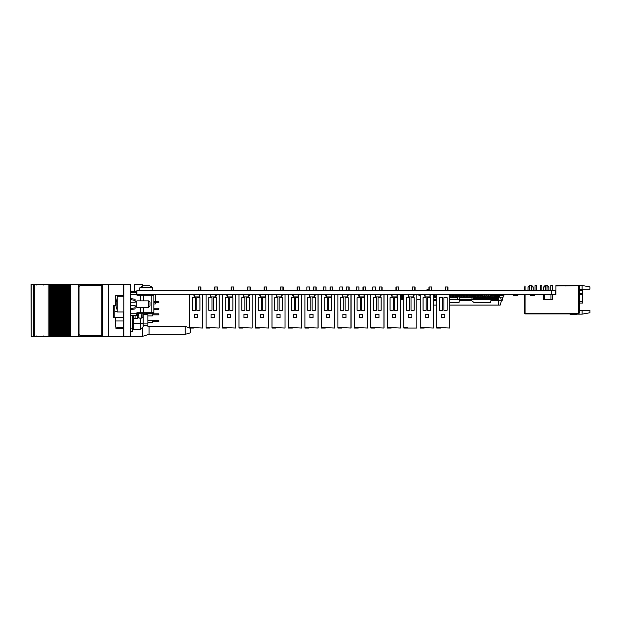 <?xml version="1.0" encoding="UTF-8"?>
<svg xmlns="http://www.w3.org/2000/svg" width="621" height="621" viewBox="0 0 621 621"><rect width="100%" height="100%" fill="white"/><g stroke="black" fill="none" stroke-linecap="round" stroke-linejoin="round"><path stroke-width="0.93" d="M376.116 290.387L371.932 290.364M359.644 290.364L355.46 290.364M343.165 290.387L338.981 290.387M326.685 290.364L322.501 290.387M310.213 290.364L306.029 290.387M293.733 290.387L289.549 290.387M277.261 290.387L273.077 290.387M260.781 290.387L256.597 290.387M244.301 290.387L240.117 290.387M227.829 290.387L223.645 290.387M211.35 290.387L207.166 290.387M194.878 290.387L190.694 290.387M399.412 290.387L395.228 290.387M415.891 290.387L411.707 290.387M432.363 290.387L428.18 290.387M448.843 290.387L444.659 290.387M382.932 290.387L378.748 290.387M366.46 290.387L362.276 290.387M349.98 290.387L345.796 290.387M333.508 290.387L329.324 290.387M317.028 290.387L312.844 290.387M300.548 290.387L296.364 290.387M284.076 290.387L279.892 290.387M267.597 290.387L263.413 290.387M251.125 290.387L246.941 290.387M234.645 290.387L230.461 290.387M218.165 290.387L213.981 290.387M201.693 290.387L197.509 290.387M169.937 290.387L155.646 290.387M169.937 294.571L136.969 294.602L136.969 290.387L555.43 290.387L555.43 294.571L136.969 294.602M445.389 290.364L445.389 286.987L448.005 286.987L448.005 290.364M440.103 327.523L437.487 327.523M372.771 290.364L372.771 286.987L375.387 286.987L375.387 290.364L375.387 286.987M356.291 290.364L356.291 286.987L358.907 286.987L358.907 290.364M339.819 290.364L339.819 286.987L342.435 286.987L342.435 290.364M323.339 290.364L323.339 286.987L325.955 286.987L325.955 290.364L325.955 286.987M306.867 290.364L306.867 286.987L309.475 286.987L309.475 290.364M428.917 290.364L428.917 286.987L431.525 286.987L431.525 290.364M423.631 327.523L421.015 327.523M412.437 290.364L412.437 286.987L415.053 286.987L415.053 290.364M407.151 327.523L404.535 327.523M395.957 290.364L395.957 286.987L398.573 286.987L398.573 290.364M390.679 327.523L388.063 327.523M379.485 290.364L379.485 286.987L382.101 286.987L382.101 290.364M374.199 327.523L371.583 327.523M363.006 290.364L363.006 286.987L365.622 286.987L365.622 290.364M357.719 327.523L355.103 327.523M346.534 290.364L346.534 286.987L349.142 286.987L349.142 290.364M341.247 327.523L338.631 327.523M330.054 290.364L330.054 286.987L332.67 286.987L332.67 290.364M324.767 327.523L322.152 327.523M313.574 290.364L313.574 286.987L316.19 286.987L316.19 290.364M308.295 327.523L305.679 327.523M297.102 290.364L297.102 286.987L299.718 286.987L299.718 290.364M291.816 327.523L289.2 327.523M280.622 290.364L280.622 286.987L283.238 286.987L283.238 290.364M275.336 327.523L272.72 327.523M264.142 290.364L264.142 286.987L266.758 286.987L266.758 290.364M258.864 327.523L256.248 327.523M247.67 290.364L247.67 286.987L250.286 286.987L250.286 290.364M242.384 327.523L239.768 327.523M231.191 290.364L231.191 286.987L233.806 286.987L233.806 290.364M225.904 327.523L223.296 327.523M214.719 290.364L214.719 286.987L217.334 286.987L217.334 290.364M209.432 327.523L206.816 327.523M198.239 290.364L198.239 286.987L200.855 286.987L200.855 290.364M192.952 327.523L190.337 327.523M400.405 297.513L401.546 297.513L401.546 295.223L402.726 295.223L402.726 294.571M401.546 297.513L402.726 297.513L402.726 295.223M471.106 294.571L471.106 297.583L472.162 297.583L471.89 299.151L459.361 299.151L459.09 297.583L459.959 297.583L459.959 294.571M464.477 294.571L464.461 297.583L461.139 297.583L461.139 295.72M463.282 297.583L463.282 295.751M464.461 297.583L466.604 297.583L466.604 294.571M471.106 297.583L467.784 297.583L467.784 295.355L466.604 295.355M469.926 297.583L469.926 294.571M453.524 294.571L453.524 297.583L450.202 297.583L450.202 295.72M452.344 297.583L452.344 294.571M453.524 297.583L455.667 297.583L455.667 294.571M456.846 295.223L457.63 295.223L457.902 297.583L456.846 297.583L456.846 295.355L455.667 295.355M433.357 297.583L434.77 297.583L434.77 294.571M436.749 297.583L435.942 297.583L435.942 295.883M474.219 296.861L473.318 296.861L473.318 297.513L494.153 297.513L494.153 295.223L495.325 295.223L495.325 294.571M494.153 297.513L495.325 297.513L495.325 295.223M490.831 297.513L490.831 295.223L492.003 295.223L492.003 294.571M492.003 297.513L492.003 295.223M488.688 297.513L488.688 295.751M487.508 297.513L487.508 295.883M485.366 297.513L485.366 295.883M484.186 297.513L484.186 295.751M480.864 297.513L480.864 295.223L482.043 295.223L482.043 294.571M482.043 297.513L482.043 295.223M477.541 297.513L477.541 295.223L478.721 295.223L478.721 294.571M478.721 297.513L478.721 295.223M474.219 297.513L474.219 295.223L475.399 295.223L475.399 294.571L475.399 295.293L477.541 295.293M475.399 297.513L475.399 295.223M426.883 290.387L426.883 289.867L428.917 289.867M496.715 300.316L495.799 300.719L496.715 300.316L496.715 294.835L495.799 294.835L495.799 295.293M495.015 300.316L494.099 300.719L495.015 300.316L495.015 299.081M494.153 294.835L494.099 295.293M493.315 300.316L492.399 300.719L493.315 300.316L493.315 299.081M493.315 295.293L493.082 294.835M491.009 300.316L491.615 300.719L490.939 300.719M479.063 294.835L478.799 295.293M477.099 294.835L477.099 295.293L477.075 294.571L477.541 294.835M476.315 295.293L476.315 294.835L475.399 294.835M474.219 294.835L473.699 295.293M471.215 300.316L470.299 300.719L471.215 299.889M469.515 300.316L468.599 300.719L469.515 300.316L469.515 299.151M469.251 294.835L468.599 295.223M467.815 300.316L466.899 300.719L467.815 300.316L467.815 299.151M467.815 295.223L467.784 294.835M466.115 300.316L465.199 300.719L466.115 300.316L466.115 299.151M466.115 295.223L465.199 295.223M464.415 300.316L463.499 300.719L464.415 300.316L464.415 299.151M462.715 300.316L461.799 300.719L462.715 300.316L462.715 299.151M461.015 300.316L460.099 300.719L461.015 300.316L461.015 299.151M436.749 300.719L436.307 300.719L436.749 300.316M435.515 300.316L434.607 300.719L435.515 300.316L435.515 299.151M434.77 294.835L434.607 295.223M433.357 300.316L433.815 300.316L433.357 300.719M433.815 295.223L433.357 294.835M498.415 300.316L497.499 300.719L498.415 300.316L498.415 295.751M498.003 294.835L497.499 294.835L497.499 300.316M579.486 289.945L582.63 289.945L582.63 303.017L579.486 303.017M550.718 290.387L550.718 285.683L552.286 285.683L552.286 290.387M545.486 286.987L543.654 286.987L544.966 285.683L547.582 285.683L548.886 286.987L547.054 286.987M540.254 290.387L540.254 285.683L541.83 285.683L541.83 290.387M535.03 290.387L535.03 285.683L536.598 285.683L536.598 290.387M529.798 286.987L527.966 286.987L529.271 285.683L531.887 285.683L533.198 286.987L531.366 286.987M123.269 296.256L123.269 285.132L123.789 285.132M123.789 335.868L123.269 335.868L123.269 311.944M190.391 328.051L190.484 332.786L185.252 334.354L149.024 334.354L149.024 326.506L144.491 325.148M185.252 334.354L185.252 326.506L149.024 326.506M101.999 336.652L123.525 336.652L123.525 335.868M101.999 284.348L123.525 284.348L123.525 285.132M118.161 328.804L118.161 327.422L119.504 327.422L119.504 328.804M123.269 327.422L119.504 327.422M61.914 336.574L61.914 284.426L60.998 284.426L60.998 336.574L60.982 284.426L60.982 336.574L63.086 336.574L63.07 284.426L63.086 336.574L65.182 336.574L65.158 284.426L65.182 336.574L67.27 336.574L67.254 284.426L67.27 336.574L67.254 284.426L67.961 284.426L67.961 336.574L67.953 284.426L101.828 284.426M31.182 284.426L31.182 336.574L31.05 284.426L53.321 284.426L53.321 336.574L53.313 284.426L55.416 284.426L55.416 336.574L55.409 284.426L56.798 284.426L56.798 336.574L56.387 336.574L56.387 284.426L56.41 336.574L54.291 336.574L54.291 284.426L54.314 336.574L52.203 336.574L52.203 284.426M56.798 336.574L56.798 284.426M57.505 284.426L57.505 336.574L57.73 284.426L56.822 284.426L56.814 336.574L57.497 336.574L57.497 284.426M57.73 336.574L58.498 336.574L58.475 284.426L58.886 284.426L58.886 336.574L58.475 336.574L58.475 284.426L57.73 284.426M58.886 336.574L58.886 284.426M60.982 336.574L58.91 336.574L58.91 284.426L59.593 284.426L59.593 336.574L59.585 284.426L60.982 284.426M63.094 336.574L63.094 284.426L61.914 284.426M63.094 284.426L63.777 284.426L63.777 336.574L63.769 284.426L65.865 284.426L65.865 336.574L65.857 284.426L67.254 284.426M52.203 336.574L51.225 336.574L51.225 284.426M51.225 336.574L50.115 336.574L50.115 284.426M31.182 336.574L50.115 336.574M101.828 336.574L70.041 336.574L70.041 284.426M70.041 336.574L68.931 336.574L68.931 284.426M68.931 336.574L67.27 336.574M117.253 296.256L117.253 311.944L123.789 311.944L123.789 296.256L117.253 296.256M130.325 307.783L130.852 307.783L130.852 308.606L135.036 307.783L135.036 308.94L130.852 309.592L130.852 308.606L135.036 307.783L135.036 305.408L130.325 305.408M130.325 302.792L135.036 302.792L135.036 299.26L130.852 298.608L130.852 300.417L130.325 300.417M149.94 302.14L149.94 306.06L148.636 307.372L148.636 300.836L149.94 302.14M148.636 300.836L136.868 300.836L136.868 307.372L148.636 307.372M116.205 305.128L115.816 302.823L116.228 302.963M130.325 313.248L136.224 313.248L137.125 312.72L136.604 315.336L136.224 313.248L136.341 313.768L137.125 313.248L143.404 313.248L140.268 313.248L140.268 307.372M140.788 307.372L140.788 312.72L143.404 312.72L143.404 313.248L153.34 313.248L151.252 313.248L151.252 312.72L153.868 312.72L153.34 313.248M141.472 294.68L153.34 294.68L153.868 295.2L151.252 295.2L151.252 294.68M136.604 292.584L136.604 293.291L136.604 292.584L130.325 292.584M140.02 287.36L152.595 287.36L149.467 285.753L143.148 285.753L139.772 287.865L152.844 287.865L152.595 287.36L152.844 290.364M114.272 317.564L113.589 317.3L113.589 305.532L115.855 305.268M147.588 313.248L146.804 314.684L146.804 313.248M142.884 313.248L142.884 317.3L141.518 318.123L141.992 313.248M135.036 318.348L137.652 318.348L137.652 313.248M147.852 313.248L147.852 323.921L143.141 323.921L143.141 314.684L143.141 326.716L140.525 329.332L140.525 323.192L133.725 323.192L133.725 315.336M133.725 318.674L135.036 318.674L135.036 315.336M153.868 302.637L158.836 302.637L158.836 301.589L153.868 301.589M153.868 309.281L158.836 309.281L158.836 308.233L153.868 308.233M147.852 313.83L158.836 313.83L158.836 314.878L152.3 314.878L152.3 315.926L147.852 315.926M147.852 320.475L158.836 320.475L158.836 321.523L152.3 321.523L152.3 322.563L147.852 322.563M115.685 317.564L115.685 327.104L123.269 327.104M123.269 295.72L115.685 295.72L115.685 305.268M130.325 291.342L132.684 291.342L132.692 292.584M132.684 315.336L132.684 331.49L130.325 331.49M143.141 326.716L140.525 329.332L143.141 326.716L143.141 325.148L147.852 325.148L147.852 323.921M429.988 296.923L425.067 296.9L430.011 296.9L429.988 294.571L430.011 296.9M425.043 296.9L425.067 294.571L425.043 296.9M413.508 294.602L413.508 296.923L408.595 296.9L413.508 296.923L413.508 294.571L408.595 294.571L408.595 296.923L408.564 294.602M397.029 294.602L397.029 296.923L397.029 294.571L392.115 294.602L392.115 296.923L397.029 296.9L392.115 296.923L392.092 294.602M380.557 294.602L380.557 296.923L375.635 296.9L380.557 296.923L380.557 294.571L375.635 294.571L375.635 296.923L375.612 294.602M364.077 294.602L364.077 296.923L364.077 294.571L359.163 294.602L359.163 296.923L364.077 296.9L359.163 296.923L359.132 294.602M347.605 294.602L347.605 296.923L342.683 296.9L347.605 296.923L347.605 294.571L342.683 294.571L342.683 296.923L342.66 294.602M331.125 294.602L331.125 296.923L331.125 294.571L326.211 294.602L326.211 296.923L331.125 296.9L326.211 296.923L326.18 294.602M314.645 294.602L314.645 296.923L309.732 296.9L314.645 296.923L314.645 294.571L309.732 294.571L309.732 296.923L309.708 294.602M298.173 294.602L298.173 296.923L298.173 294.571L293.252 294.602L293.252 296.923L298.173 296.9L293.252 296.923L293.228 294.602M281.693 294.602L281.693 296.923L281.693 294.571L276.78 294.602L276.78 296.923L281.693 296.9L276.78 296.923L276.749 294.602M265.221 294.602L265.221 296.923L265.221 294.571L260.3 294.602L260.3 296.923L265.221 296.9L260.3 296.923L260.277 294.602M248.742 296.923L243.828 296.9L248.765 296.9L248.742 294.571L248.765 296.9M243.797 296.9L243.828 294.571L243.797 296.9M232.262 294.602L232.262 296.923L232.262 294.571L227.348 294.602L227.348 296.923L232.262 296.9L227.348 296.923L227.325 294.602M215.79 296.923L210.868 296.9L215.813 296.9L215.79 294.571L215.813 296.9M210.845 296.9L210.868 294.571L210.845 296.9M199.31 294.602L199.31 296.923L199.31 294.571L194.396 294.602L194.396 296.923L199.31 296.9L194.396 296.923L194.365 294.602M116.236 302.823L116.236 305.377L115.824 305.439L117.253 310.089L115.824 305.439M143.404 307.372L143.404 312.72L151.252 312.72L151.252 295.2L137.125 295.2L137.125 294.68L140.268 294.68L140.268 300.836M136.604 294.152L136.604 293.291L137.125 294.68L136.604 294.152M143.404 300.836L143.404 294.68M140.788 312.72L140.268 313.248L140.788 312.72L137.125 312.72M132.684 323.013L133.725 323.192L133.725 329.332L132.684 330.38M117.253 298.119L116.018 303.04M43.649 285.078L44.301 284.426M43.649 335.922L44.301 336.574M36.321 335.922L35.669 336.574M36.321 285.078L35.669 284.426M551.533 294.571L551.533 290.387M155.646 290.364L136.969 290.387M424.446 294.571L425.043 296.543M425.02 296.566L424.477 295.053L423.468 294.571M430.011 296.543L430.609 294.571M431.587 294.571L430.578 295.053L430.011 296.854M430.011 294.602L425.043 294.602M428.288 296.931L429.856 296.923M407.966 294.571L408.564 296.543M408.564 296.854L408.005 295.053L406.988 294.571M413.532 296.543L414.137 294.571M415.115 294.571L414.098 295.053L413.563 296.566M411.808 296.931L413.376 296.923M391.486 294.571L392.092 296.543M392.092 296.854L391.525 295.053L390.508 294.571M397.06 296.543L397.657 294.571M398.635 294.571L397.619 295.053L397.06 296.854M395.329 296.931L396.904 296.923M375.014 294.571L375.612 296.543M375.612 296.854L375.045 295.053L374.036 294.571M380.58 296.543L381.178 294.571M382.163 294.571L381.147 295.053L380.611 296.566M378.857 296.931L380.425 296.923M358.534 294.571L359.132 296.543M359.132 296.854L358.573 295.053L357.556 294.571M364.108 296.543L364.706 294.571M365.684 294.571L364.667 295.053L364.108 296.854M362.377 296.931L363.945 296.923M342.062 294.571L342.66 296.543M342.66 296.854L342.093 295.053L341.084 294.571M347.628 296.543L348.226 294.571M349.204 294.571L348.195 295.053L347.651 296.566M345.905 296.931L347.473 296.923M325.583 294.571L326.18 296.543M326.18 296.854L325.621 295.053L324.604 294.571M331.148 296.543L331.754 294.571M332.732 294.571L331.715 295.053L331.148 296.854M329.425 296.931L330.993 296.923M309.103 294.571L309.708 296.543M309.708 296.854L309.142 295.053L308.125 294.571M314.676 296.543L315.274 294.571M316.252 294.571L315.235 295.053L314.7 296.566M312.945 296.931L314.521 296.923M292.631 294.571L293.228 296.543M293.228 296.854L292.662 295.053L291.653 294.571M298.196 296.543L298.794 294.571M299.78 294.571L298.763 295.053L298.196 296.854M296.473 296.931L298.041 296.923M276.151 294.571L276.749 296.543M276.725 296.566L276.19 295.053L275.173 294.571M281.724 296.543L282.322 294.571M283.3 294.571L282.283 295.053L281.748 296.566M279.993 296.931L281.561 296.923M259.679 294.571L260.277 296.543M260.277 296.854L259.71 295.053L258.701 294.571M265.245 296.543L265.842 294.571M266.82 294.571L265.811 295.053L265.245 296.854M263.521 296.931L265.089 296.923M243.199 294.571L243.797 296.543M243.774 296.566L243.238 295.053L242.221 294.571M248.765 296.543L249.37 294.571M250.348 294.571L249.331 295.053L248.765 296.854M248.765 294.602L243.797 294.602M247.042 296.931L248.61 296.923M226.719 294.571L227.325 296.543M227.325 296.854L226.758 295.053L225.741 294.571M232.293 296.543L232.891 294.571M233.869 294.571L232.852 295.053L232.293 296.854M230.562 296.931L232.138 296.923M210.247 294.571L210.845 296.543M210.822 296.566L210.278 295.053L209.269 294.571M215.813 296.543L216.411 294.571M217.389 294.571L216.38 295.053L215.813 296.854M215.813 294.602L210.845 294.602M214.09 296.931L215.658 296.923M193.768 294.571L194.365 296.543M194.365 296.854L193.806 295.053L192.789 294.571M199.341 296.543L199.939 294.571M200.917 294.571L199.9 295.053L199.341 296.854M197.61 296.931L199.178 296.923M447.741 286.987L447.741 290.364M445.653 286.987L445.653 290.364M449.837 294.571L449.837 328.051L436.749 327.523L436.749 294.571M436.749 327.523L436.749 328.051L440.669 328.051M443.945 297.707L443.945 310.267L447.081 310.267L447.081 297.707L443.945 297.707M439.497 297.707L439.497 310.267L442.641 310.267L442.641 297.707L439.497 297.707M441.725 314.187L441.725 317.587L444.861 317.587L444.861 314.187L441.725 314.187M384.026 294.571L384.026 328.051L370.846 327.523L370.846 294.571M367.547 294.571L367.547 328.051L354.366 327.523L354.366 294.571M351.075 294.571L351.075 328.051L337.886 327.523L337.886 294.571M334.595 294.571L334.595 328.051L321.414 327.523L321.414 294.571M318.123 294.571L318.123 328.051L304.934 327.523L304.934 294.571M431.269 286.987L431.269 290.364M429.173 286.987L429.173 290.364M433.357 294.571L433.357 328.051L420.27 327.523L420.27 294.571M420.27 327.523L420.27 328.051L424.197 328.051M427.473 297.707L427.473 310.267L430.609 310.267L430.609 297.707L427.473 297.707M423.025 297.707L423.025 310.267L426.161 310.267L426.161 297.707L423.025 297.707M425.245 314.187L425.245 317.587L428.389 317.587L428.389 314.187L425.245 314.187M414.789 286.987L414.789 290.364M412.701 286.987L412.701 290.364M420.27 295.72L418.919 295.72L418.919 294.602L416.885 294.571L416.885 328.051L407.718 328.051L407.718 327.523L403.797 327.523L403.797 294.571M403.797 327.523L403.797 328.051L407.718 328.051M410.993 297.707L410.993 310.267L414.129 310.267L414.129 297.707L410.993 297.707M406.545 297.707L406.545 310.267L409.689 310.267L409.689 297.707L406.545 297.707M408.773 314.187L408.773 317.587L411.909 317.587L411.909 314.187L408.773 314.187M398.317 286.987L398.317 290.364M396.221 286.987L396.221 290.364M400.405 294.571L400.405 328.051L387.318 327.523L387.318 294.571M387.318 327.523L387.318 328.051L391.246 328.051M394.514 297.707L394.514 310.267L397.657 310.267L397.657 297.707L394.514 297.707M390.073 297.707L390.073 310.267L393.209 310.267L393.209 297.707L390.073 297.707M392.293 314.187L392.293 317.587L395.43 317.587L395.43 314.187L392.293 314.187M381.837 286.987L381.837 290.364M379.741 286.987L379.741 290.364M383.925 328.051L383.925 294.571M370.846 327.523L370.846 328.051L374.766 328.051M378.042 297.707L378.042 310.267L381.178 310.267L381.178 297.707L378.042 297.707M373.594 297.707L373.594 310.267L376.73 310.267L376.73 297.707L373.594 297.707M375.814 314.187L375.814 317.587L378.957 317.587L378.957 314.187L375.814 314.187M365.358 286.987L365.358 290.364M363.269 286.987L363.269 290.364M367.453 328.051L367.453 294.571M354.366 327.523L354.366 328.051L358.286 328.051M361.562 297.707L361.562 310.267L364.698 310.267L364.698 297.707L361.562 297.707M357.114 297.707L357.114 310.267L360.258 310.267L360.258 297.707L357.114 297.707M359.342 314.187L359.342 317.587L362.478 317.587L362.478 314.187L359.342 314.187M348.886 286.987L348.886 290.364M346.79 286.987L346.79 290.364M350.974 328.051L350.974 294.571M337.886 327.523L337.886 328.051L341.814 328.051M345.09 297.707L345.09 310.267L348.226 310.267L348.226 297.707L345.09 297.707M340.642 297.707L340.642 310.267L343.778 310.267L343.778 297.707L340.642 297.707M342.862 314.187L342.862 317.587L345.998 317.587L345.998 314.187L342.862 314.187M332.406 286.987L332.406 290.364M330.318 286.987L330.318 290.364M334.502 328.051L334.502 294.571M321.414 327.523L321.414 328.051L325.334 328.051M328.61 297.707L328.61 310.267L331.746 310.267L331.746 297.707L328.61 297.707M324.162 297.707L324.162 310.267L327.298 310.267L327.298 297.707L324.162 297.707M326.39 314.187L326.39 317.587L329.526 317.587L329.526 314.187L326.39 314.187M315.934 286.987L315.934 290.364M313.838 286.987L313.838 290.364M318.022 328.051L318.022 294.571M304.934 327.523L304.934 328.051L308.862 328.051M312.13 297.707L312.13 310.267L315.274 310.267L315.274 297.707L312.13 297.707M307.69 297.707L307.69 310.267L310.826 310.267L310.826 297.707L307.69 297.707M309.91 314.187L309.91 317.587L313.046 317.587L313.046 314.187L309.91 314.187M299.454 286.987L299.454 290.364M297.358 286.987L297.358 290.364M301.542 294.571L301.542 328.051L288.462 327.523L288.462 294.571M288.462 327.523L288.462 328.051L292.382 328.051M295.658 297.707L295.658 310.267L298.794 310.267L298.794 297.707L295.658 297.707M291.21 297.707L291.21 310.267L294.346 310.267L294.346 297.707L291.21 297.707M293.43 314.187L293.43 317.587L296.574 317.587L296.574 314.187L293.43 314.187M282.974 286.987L282.974 290.364M280.886 286.987L280.886 290.364M285.07 294.571L285.07 328.051L271.982 327.523L271.982 294.571M271.982 327.523L271.982 328.051L275.903 328.051M279.178 297.707L279.178 310.267L282.314 310.267L282.314 297.707L279.178 297.707M274.73 297.707L274.73 310.267L277.874 310.267L277.874 297.707L274.73 297.707M276.958 314.187L276.958 317.587L280.094 317.587L280.094 314.187L276.958 314.187M266.502 286.987L266.502 290.364M264.406 286.987L264.406 290.364M268.59 294.571L268.59 328.051L255.503 327.523L255.503 294.571M255.503 327.523L255.503 328.051L259.431 328.051M262.706 297.707L262.706 310.267L265.842 310.267L265.842 297.707L262.706 297.707M258.258 297.707L258.258 310.267L261.394 310.267L261.394 297.707L258.258 297.707M260.478 314.187L260.478 317.587L263.615 317.587L263.615 314.187L260.478 314.187M250.022 286.987L250.022 290.364M247.934 286.987L247.934 290.364M252.118 294.571L252.118 328.051L239.031 327.523L239.031 294.571M239.031 327.523L239.031 328.051L242.951 328.051M246.226 297.707L246.226 310.267L249.363 310.267L249.363 297.707L246.226 297.707M241.779 297.707L241.779 310.267L244.915 310.267L244.915 297.707L241.779 297.707M244.006 314.187L244.006 317.587L247.142 317.587L247.142 314.187L244.006 314.187M233.543 286.987L233.543 290.364M231.454 286.987L231.454 290.364M235.638 294.571L235.638 328.051L222.551 327.523L222.551 294.571M222.551 327.523L222.551 328.051L226.479 328.051M229.747 297.707L229.747 310.267L232.891 310.267L232.891 297.707L229.747 297.707M225.307 297.707L225.307 310.267L228.443 310.267L228.443 297.707L225.307 297.707M227.527 314.187L227.527 317.587L230.663 317.587L230.663 314.187L227.527 314.187M217.071 286.987L217.071 290.364M214.975 286.987L214.975 290.364M219.159 294.571L219.159 328.051L206.079 327.523L206.079 294.571M206.079 327.523L206.079 328.051L209.999 328.051M213.275 297.707L213.275 310.267L216.411 310.267L216.411 297.707L213.275 297.707M208.827 297.707L208.827 310.267L211.963 310.267L211.963 297.707L208.827 297.707M211.047 314.187L211.047 317.587L214.191 317.587L214.191 314.187L211.047 314.187M200.591 286.987L200.591 290.364M198.503 286.987L198.503 290.364M202.687 294.571L202.687 328.051L189.599 327.523L189.599 294.571M189.599 327.523L189.599 328.051L193.519 328.051M196.795 297.707L196.795 310.267L199.931 310.267L199.931 297.707L196.795 297.707M192.347 297.707L192.347 310.267L195.491 310.267L195.491 297.707L192.347 297.707M194.575 314.187L194.575 317.587L197.711 317.587L197.711 314.187L194.575 314.187M401.546 296.861L400.405 296.861M403.797 296.861L402.726 296.861M402.726 297.513L403.797 297.513M416.885 297.552L416.885 296.822M403.797 299.081L400.405 299.081M400.405 295.293L401.546 295.293M402.726 295.293L403.797 295.293M400.405 298.313L403.797 298.313M401.546 294.571L401.546 295.223M469.926 296.799L467.784 296.799M466.604 296.799L464.461 296.799M463.282 296.799L461.139 296.799M459.959 296.799L459.09 296.799L459.09 297.583M472.162 297.583L472.162 296.799L471.106 296.799M459.09 296.799L459.361 295.223L459.959 295.223M464.477 295.223L466.604 295.223M467.784 295.223L469.926 295.223M471.106 295.223L471.89 295.223L472.162 296.799M461.139 297.583L459.959 297.583M467.784 297.583L466.604 297.583M467.784 294.571L467.784 295.355M471.106 295.355L469.926 295.355M455.667 296.799L453.524 296.799M452.344 296.799L450.202 296.799M457.902 296.799L456.846 296.799M457.902 297.583L457.63 299.151L449.837 299.151M450.217 295.223L452.344 295.223M453.524 295.223L455.667 295.223M453.524 295.355L452.344 295.355M456.846 297.583L455.667 297.583M456.846 294.571L456.846 295.355M436.749 296.799L435.942 296.799M434.77 296.799L433.357 296.799M436.749 299.151L433.357 299.151M433.357 295.223L434.77 295.223M435.942 297.583L434.77 297.583M477.541 296.861L475.399 296.861M480.864 296.861L478.721 296.861M484.186 296.861L482.043 296.861M487.508 296.861L485.366 296.861M490.831 296.861L488.688 296.861M494.153 296.861L492.003 296.861M495.325 297.513L496.202 297.513L496.202 296.861L495.325 296.861M496.063 298.313L495.931 299.081L473.598 299.081L473.458 298.313L496.063 298.313L496.202 297.513M473.318 296.861L473.598 295.293L474.219 295.293M478.721 295.293L480.864 295.293M492.003 295.293L494.153 295.293M495.325 295.293L495.931 295.293L496.202 296.861M473.318 297.513L473.458 298.313M494.153 294.571L494.153 295.223M490.831 294.571L490.831 295.223M480.864 294.571L480.864 295.223M477.541 294.571L477.541 295.223M474.219 294.571L474.219 295.223M488.789 295.751L488.005 295.751M486.825 295.751L486.041 295.751M484.869 295.751L484.085 295.751M484.085 294.571L484.085 295.883L482.253 295.883L482.253 294.571M486.041 294.571L486.041 295.883L484.869 295.883L484.869 294.571M488.005 294.571L488.005 295.883L486.825 295.883L486.825 294.571M490.621 294.571L490.621 295.883L488.789 295.883L488.789 294.571M436.749 295.883L434.925 295.883L434.925 294.571M514.452 295.751L517.068 295.751L513.668 295.883L513.668 294.571M517.852 294.571L517.852 295.883L517.068 295.751M418.919 295.72L420.27 295.751M464.477 295.72L460.293 295.72L460.293 294.571M463.693 294.571L461.077 294.571M503.965 294.571L503.887 295.72L502.707 295.751L498.127 295.72L498.127 294.571M498.127 295.72L500.215 295.751L500.215 294.571M449.837 295.72L450.217 294.571M500.487 294.571L503.103 294.571M473.52 295.72L473.435 294.571M469.251 295.223L469.251 294.571M472.651 294.571L471.106 294.835M473.435 295.72L471.976 295.751M503.887 295.72L503.887 295.053M479.063 295.293L479.063 294.571M479.847 294.571L480.475 294.571M457.281 295.223L457.281 294.571M459.959 294.835L458.065 294.571M459.268 295.751L457.716 295.72M493.082 295.293L493.082 294.571M492.298 294.571L492.003 294.835M452.344 294.835L450.815 294.571M454.199 295.223L454.199 294.571M457.281 294.835L456.846 294.835L457.281 294.835M455.667 294.835L454.999 294.835M434.607 294.571L433.815 294.571M458.399 296.465L458.383 295.72M468.599 294.571L467.815 294.571M466.604 294.835L466.293 294.571M530.318 294.571L530.318 295.72L531.498 295.751L534.502 295.72L534.502 294.571M533.718 294.571L531.102 294.571M513.668 295.72L513.621 294.571M400.405 299.283L403.797 299.283M400.405 294.626L401.546 294.626M402.726 294.626L403.797 294.626M416.885 299.306L420.27 299.306M544.702 294.626L550.982 294.626M544.702 299.283L550.982 299.283M550.982 294.602L550.982 299.306L552.286 299.306L552.286 294.602L550.982 294.602M544.702 299.306L544.702 294.602L543.398 294.602L543.398 299.306L544.702 299.306M503.39 295.72L502.971 297.187L499.571 297.187L499.439 295.751M504.539 294.571L504.004 294.967M498.003 294.571L498.127 294.967M492.6 299.081L491.747 299.865L491.087 299.865L491.087 299.213L471.223 299.151L471.215 299.865L491.087 299.865L490.606 302.613L474.118 302.613L469.717 299.151M472.107 296.465L473.388 296.465M491.071 299.081L491.933 299.081M471.215 299.213L470.415 299.151M470.563 299.865L471.215 299.865M491.747 299.865L491.087 299.865M449.837 299.865L459.47 299.865L459.47 299.213L449.837 299.213M460.968 299.151L459.47 299.865L458.989 302.613L449.837 302.613M457.848 296.465L458.989 296.465L459.09 297.04M459.462 299.151L460.27 299.151M460.122 299.865L459.47 299.865M498.314 305.035L498.81 300.587L501.426 300.587L500.231 305.035L449.837 305.035M436.749 305.035L433.357 305.035M498.81 300.587L498.415 300.587M497.499 300.587L496.715 300.587M495.799 300.587L495.015 300.587M494.099 300.587L493.315 300.587M492.399 300.587L491.615 300.587M470.299 300.587L469.515 300.587M468.599 300.587L467.815 300.587M466.899 300.587L466.115 300.587M465.199 300.587L464.415 300.587M463.499 300.587L462.715 300.587M461.799 300.587L461.015 300.587M460.099 300.587L459.346 300.587M436.307 300.587L435.515 300.587M434.607 300.587L433.815 300.587M473.443 296.139L472.915 296.139M458.399 296.139L457.786 296.139M500.51 297.187L501.388 300.455M499.478 296.139L498.415 296.139M497.499 296.139L496.715 296.139M503.375 295.728L502.265 300.316L503.375 295.728M502.016 300.238L502.754 297.187L502.016 300.238M495.799 299.081L495.799 300.316M494.099 299.081L494.099 300.316M492.399 299.555L492.399 300.316M491.615 300.316L491.615 299.865M472.651 294.835L471.999 294.571M472.915 296.465L472.915 295.72M470.299 299.827L470.299 300.316M468.599 299.151L468.599 300.316M466.899 299.151L466.899 300.316M465.199 299.151L465.199 300.316M463.499 299.151L463.499 300.316M461.799 299.151L461.799 300.316M460.099 299.865L460.099 300.316M454.199 294.835L453.524 294.835M436.307 299.151L436.307 300.316M434.607 299.151L434.607 300.316M433.815 300.316L433.815 299.151M501.752 300.719L502.265 300.316M501.737 300.455L498.415 300.455M504.539 294.835L505.587 294.571M525.063 285.955L525.063 286.739L524.799 285.955M525.063 286.739L525.063 290.387M524.799 286.739L524.799 290.387M524.799 294.571L524.799 313.954L578.182 313.954L525.063 313.69L525.063 294.571M577.002 313.954L570.078 314.7L576.482 314.474L577.53 313.954M570.078 314.7L576.482 314.474M576.529 313.954L573.462 314.21M533.198 286.987L533.198 290.387M527.966 286.987L527.966 290.387M548.886 286.987L548.886 290.387M543.654 286.987L543.654 290.387M531.366 285.683L531.366 290.387M529.798 285.683L529.798 290.387M547.054 285.683L547.054 290.387M545.486 285.683L545.486 290.387M579.486 310.477L582.102 310.477L582.102 314.133L577.359 314.133M582.102 285.497L589.95 286.879L589.95 289.161L582.102 289.161L582.102 285.497L555.95 285.497L555.95 285.939L578.182 285.683L565.102 285.939M555.43 294.571L555.95 294.571L555.95 285.939M582.102 310.477L589.95 310.477L589.95 312.751L582.102 314.133M578.182 285.683L578.702 285.683L578.702 313.667L525.087 313.667L525.087 294.571M578.702 285.683L579.486 286.467L579.486 312.883L578.702 313.667M582.102 289.161L579.486 289.161M130.325 284.348L123.789 284.348L123.789 336.652L130.325 336.652L130.325 284.348M123.269 312.58L123.789 312.58M123.269 295.317L123.789 295.317M142.752 285.885L142.752 284.604L134.641 284.604L134.641 291.148M142.752 328.09L142.752 336.396L130.325 336.396M108.543 284.348L108.543 336.652M115.941 327.104L115.941 328.804L123.269 328.804M153.868 303.964L155.281 303.964L155.281 302.637M155.281 294.602L155.281 301.589M130.325 291.148L136.969 291.148L136.604 293.5M118.161 327.422L117.478 327.422M33.293 284.426L33.293 336.574L33.301 284.426M54.726 336.574L54.726 284.426M52.63 336.574L52.63 284.426M78.293 336.574L78.269 284.426L78.293 336.574M66.843 336.574L66.843 284.426M34.768 284.426L34.768 336.574M48.151 284.426L48.151 336.574M64.747 336.574L64.747 284.426M60.563 336.574L60.563 284.426M61.689 284.426L61.689 336.574L61.681 284.426M62.659 336.574L62.659 284.426M101.828 285.21L80.365 285.21L79.053 286.514L79.053 334.486L80.365 335.79L101.828 335.79M135.036 300.417L130.852 299.594M140.788 295.2L140.268 294.68L140.788 295.2L140.788 300.836M153.34 294.68L153.868 295.2L153.868 312.72M136.604 315.336L130.325 315.336M139.772 290.364L139.772 287.865M113.954 305.268L114.388 305.268M117.253 311.416L114.8 311.416L114.8 317.564L114.388 317.564L123.269 317.564M114.8 311.416L114.8 305.268L114.272 305.268M138.537 313.248L139.011 318.123L137.652 317.3M139.011 318.123L141.518 318.123M140.525 329.332L133.725 329.332L140.525 329.332M401.546 295.386L402.726 295.386M401.546 296.83L402.726 296.83M461.139 296.846L459.959 296.846M464.461 296.846L463.282 296.846M467.784 295.464L466.604 295.464M467.784 296.846L466.604 296.846M471.106 295.464L469.926 295.464M471.106 296.846L469.926 296.846M453.524 295.464L452.344 295.464M453.524 296.846L452.344 296.846M456.846 295.464L455.667 295.464M456.846 296.846L455.667 296.846M435.942 296.846L434.77 296.846M494.153 295.386L495.325 295.386M494.153 296.83L495.325 296.83M490.831 295.386L492.003 295.386M490.831 296.83L492.003 296.83M487.508 296.83L488.688 296.83M484.186 296.83L485.366 296.83M480.864 295.386L482.043 295.386M480.864 296.83L482.043 296.83M477.541 295.386L478.721 295.386M477.541 296.83L478.721 296.83M474.219 295.386L475.399 295.386M474.219 296.83L475.399 296.83M496.715 295.053L495.799 295.053M477.541 295.053L477.099 295.053M476.315 295.053L475.399 295.053M474.219 295.053L473.699 295.053M469.251 295.053L468.599 295.053M466.115 295.053L465.199 295.053M454.199 295.053L453.524 295.053M433.815 295.053L433.357 295.053M498.127 295.053L497.499 295.053M582.63 290.333L579.486 290.333M579.486 293.803L582.63 293.803M582.63 294.727L579.486 294.727M579.486 301.713L582.63 301.713M123.269 285.916L123.789 285.916M123.269 335.084L123.789 335.084M123.269 313.364L123.789 313.364M123.269 294.533L123.789 294.533M102.69 284.348L102.69 336.652M66.866 336.574L66.866 284.426M70.662 336.574L70.662 284.426M117.175 328.804L117.175 327.104M117.478 327.104L117.478 328.804L117.478 327.104M49.331 336.574L49.331 284.426M69.358 336.574L69.358 284.426M70.173 336.574L70.173 284.426M68.186 336.574L68.186 284.426M66.098 336.574L66.098 284.426M64.77 336.574L64.77 284.426M65.182 336.574L65.182 284.426M62.682 336.574L62.682 284.426M60.594 336.574L60.594 284.426M52.226 336.574L52.226 284.426M53.553 336.574L53.553 284.426M51.458 336.574L51.458 284.426M50.542 336.574L50.542 284.426M49.439 336.574L49.439 284.426M55.642 336.574L55.642 284.426M59.826 336.574L59.826 284.426M64.002 336.574L64.002 284.426M130.325 294.68L136.224 294.68L137.125 295.2M115.685 320.972L123.269 320.972M132.684 328.874L130.325 328.874M115.685 300.044L116.414 300.044M143.141 323.642L140.525 323.192L140.525 318.123M189.599 327.81L185.252 326.506M101.828 284.348L101.828 336.652M149.024 334.354L142.752 336.233M130.325 308.94L130.852 308.94M130.325 299.26L130.852 299.26M135.036 301.488L136.868 301.488M135.036 306.72L136.868 306.72M116.22 305.307L116.22 302.893M115.824 305.416L117.253 310.089M146.804 314.684L142.884 314.684M133.725 317.758L132.684 317.758"/></g></svg>

